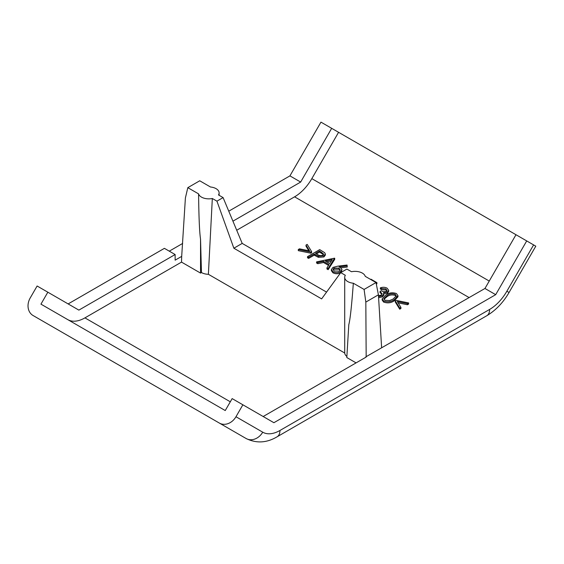 <?xml version="1.0" encoding="UTF-8"?>
<svg xmlns="http://www.w3.org/2000/svg" width="564" height="564" viewBox="0 0 564 564"><rect width="100%" height="100%" fill="white"/><g stroke="black" fill="none" stroke-linecap="round" stroke-linejoin="round"><path stroke-width="0.85" d="M201.461 272.553L200.537 239.058C199.522 232.713 198.866 217.655 198.577 193.875A10.342 5.971 0 0 0 212.325 198.493L208.384 274.294A10.342 5.971 180 0 1 201.461 272.553L200.537 273.089L181.523 262.112L84.931 317.877L230.302 401.801M346.874 356.441A10.342 5.971 180 0 1 344.717 353.008L344.71 277.34A10.342 5.971 0 0 0 353.332 283.227C351.661 305.871 350.152 319.682 348.799 324.66L346.811 357.541L356.074 362.885M353.332 283.227L364.097 289.438L376.012 282.557L365.253 276.346A10.342 5.971 0 0 0 351.499 271.728L346.895 269.07L340.734 272.631L345.337 275.288A10.342 5.971 0 0 0 344.71 277.34M495.685 294.669L484.955 288.479L515.989 234.73L526.713 240.927L495.685 294.669L273.9 422.711L232.149 398.607L225.247 410.55L40.946 304.144L47.841 292.201L78.868 310.115L175.136 254.533L175.136 260.166L181.693 256.38L181.523 262.112M67.772 319.633A34.474 19.902 120 0 0 84.931 317.877M236.718 230.246L294.591 196.829A34.474 19.902 120 0 0 311.829 178.633L338.576 132.307L515.989 234.73M232.932 221.166L300.654 182.066L331.681 128.324L338.576 132.307M212.325 198.493L216.936 201.158L223.097 197.597L218.494 194.94A10.342 5.971 0 0 0 219.121 192.888A10.342 5.971 0 0 0 210.492 187.001L199.734 180.783L187.819 187.664L185.401 197.922L181.693 256.38M376.012 282.557L378.423 294.81L365.824 302.085L366.17 357.061L263.176 416.521M484.955 288.479L365.824 356.864M378.423 294.81L381.624 347.741M300.654 182.066L289.924 175.876L228.765 211.183M308.797 250.74L306.012 246.186L306.012 245.065L307.197 244.374L311.61 251.572L311.61 252.7L310.757 253.194L298.293 250.649L298.293 249.521L299.484 248.83L309.587 250.895L306.012 245.065M325.329 253.997L325.329 255.125L323.933 256.951L318.406 257.339L314.233 255.154L308.607 258.404L307.514 257.776L307.514 256.648L319.703 249.612L324.688 252.7L325.329 253.997L323.933 255.83L318.406 256.211L314.233 254.033L308.607 257.276L307.514 256.648M347.234 265.905L339.084 266.892L340.466 267.555L341.988 269.648L340.466 271.728C337.949 272.934 335.439 272.92 332.929 271.679L331.364 269.564L332.943 267.406L337.85 266.152L347.05 265.038L347.234 267.033L340.853 267.801M341.988 269.648L341.121 272.405M340.649 272.743L340.466 272.849C337.949 274.062 335.439 274.048 332.929 272.807L331.364 270.685L331.364 269.564M408.625 302.931L407.419 303.629L397.331 301.557L400.912 307.38L400.912 308.508L399.714 309.199L395.286 302.015L395.286 300.887L396.168 300.379L408.625 302.931L408.625 304.059L407.419 304.75L398.121 302.847M397.965 295.677L397.965 296.805L394.243 300.816C391.071 302.995 387.538 303.418 383.633 302.078L382.138 300.02L382.138 298.892L385.959 294.909C389.061 292.702 392.551 292.251 396.443 293.555L397.965 295.677L394.243 299.688C391.071 301.867 387.538 302.29 383.633 300.957L382.138 298.892M386.904 290.961L385.854 290.009L381.433 289.621L380.333 288.994L380.333 287.866C382.73 287.005 384.986 287.104 387.087 288.155L388.695 290.291L387.482 292.039L387.482 293.167L383.555 293.795M388.695 290.291L388.695 291.419L387.482 293.167M387.482 292.039L383.555 292.667L383.83 295.155L382.392 296.826L378.599 297.743M381.99 294.337L380.023 292.603L380.023 291.475L381.271 290.749C382.808 291.757 384.521 291.969 386.396 291.405L387.059 290.432L385.854 288.888L385.854 290.009M370.583 279.42L370.957 279.201L376.9 282.634L376.9 283.755L376.315 284.094M334.706 258.27L334.706 259.398L328.142 269.684L326.951 269L326.951 267.872L329.059 264.572L323.532 261.386L317.772 262.57L316.573 261.879L334.551 258.178L328.142 268.556L326.951 267.872M328.53 265.397L323.532 262.507L317.772 263.698L316.573 263.007L316.573 261.879M187.819 187.664L198.577 193.875M208.384 274.294L344.717 353.008M289.924 175.876L320.958 122.134L331.681 128.324M526.713 240.927L535.8 246.172L509.052 292.497L506.867 291.228L533.607 244.903M68.145 303.918L164.406 248.343L175.136 254.533M47.841 292.201L37.118 286.004L30.216 297.947A13.79 11.259 -60 0 0 33.079 315.523L219.333 423.056A13.79 11.259 -60 0 0 235.978 416.74L242.872 404.797M182.651 243.444L169.285 251.156M33.079 315.523L246.073 438.496C256.373 443.551 266.716 442.98 277.107 436.79A13.79 7.959 60 0 0 279.963 430.473L489.622 309.424A34.474 19.902 120 0 0 506.867 291.228M200.537 239.058L200.537 273.089M340.734 272.631L321.628 298.885L233.863 248.216L216.936 201.158M365.824 302.085L364.097 289.438M223.097 197.597L242.203 243.401L326.563 292.103M233.863 248.216L242.203 243.401M407.419 303.629L407.419 304.75M400.912 307.38L399.714 308.078L399.714 309.199M399.714 308.078L395.286 300.887M387.059 295.536L383.865 298.716L384.916 300.252L389.625 300.556L393.15 299.054L396.273 295.776L395.23 294.302C392.142 293.365 389.421 293.781 387.059 295.536L387.059 296.657L383.985 299.28M383.633 300.957L383.633 302.078M394.243 299.688L394.243 300.816M395.23 294.302L395.23 295.423C392.142 294.493 389.421 294.901 387.059 296.657M396.147 296.375L395.23 295.423M385.854 288.888L381.433 288.5L381.433 289.621M378.479 295.677L381.194 295.127L382.124 293.759L380.023 291.475M383.83 295.155L383.83 294.027L382.392 295.698L382.392 296.826M382.392 295.698L378.536 296.622M381.433 288.5L380.333 287.866M376.9 282.634L376.118 283.086M338.985 268.14L333.994 268.062L333.056 269.373L334.233 270.995L339.309 271.129L340.233 269.825L338.985 268.14L338.985 269.268L333.994 269.19L333.183 269.966M332.929 271.679L332.929 272.807M340.466 271.728L340.466 272.849M340.106 270.368L338.985 269.268M333.994 268.062L333.994 269.19M332.238 259.588L325.372 261.005L329.728 263.522L332.238 259.588M317.772 262.57L317.772 263.698M323.532 261.386L323.532 262.507M328.142 268.556L328.142 269.684M331.413 260.885L326.81 261.837M319.548 250.966L315.48 253.306L317.588 254.554C319.132 255.696 320.881 255.915 322.834 255.203L323.637 254.061L319.548 250.966L319.548 252.087L316.446 253.878M308.607 257.276L308.607 258.404M314.233 254.033L314.233 255.154M318.406 256.211L318.406 257.339M323.933 255.83L323.933 256.951M323.461 254.639L319.548 252.087M311.61 251.572L310.757 252.066L310.757 253.194M310.757 252.066L298.293 249.521M469.149 297.602L294.591 196.829M235.978 416.74L262.725 432.186A34.474 19.902 120 0 0 279.963 430.473M59.918 331.019A48.264 27.869 120 0 1 59.819 330.962L246.073 438.496A13.79 11.259 120 0 0 262.725 432.186M311.829 178.633L489.242 281.055M246.073 438.496L59.819 330.962A13.79 11.259 120 0 1 59.749 330.92M489.622 309.424A13.79 7.959 60 0 1 486.767 315.741L277.107 436.79M315.107 254.533L315.107 255.661M321.776 252.249L321.776 253.377M486.767 315.741C495.735 310.376 503.166 302.628 509.052 292.497M219.121 195.299L219.121 192.888"/></g></svg>
